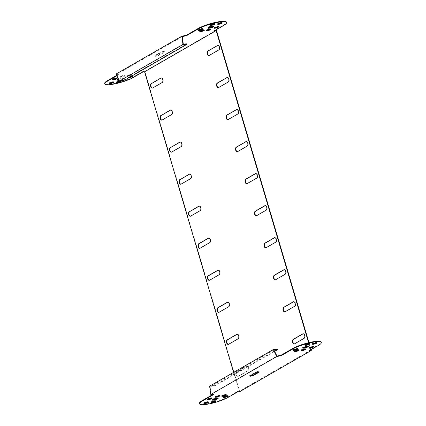 <?xml version="1.0" encoding="UTF-8"?>
<svg xmlns="http://www.w3.org/2000/svg" width="426" height="426" viewBox="0 0 426 426"><rect width="100%" height="100%" fill="white"/><g stroke="black" fill="none" stroke-linecap="round" stroke-linejoin="round"><path stroke-width="0.32" stroke-dasharray="2.13 1.6" d="M215.284 401.036A2.38 0.453 163.5 0 0 215.551 400.717A2.38 0.453 163.5 0 0 213.895 400.76A2.38 0.453 163.5 0 0 211.397 401.654A2.38 0.453 163.5 0 0 210.982 402.069A2.38 0.453 163.5 0 0 211.381 402.192M208.064 402.048A2.38 0.453 163.5 0 0 208.325 401.729A2.38 0.453 163.5 0 0 206.674 401.771A2.38 0.453 163.5 0 0 204.171 402.666A2.38 0.453 163.5 0 0 203.761 403.081A2.38 0.453 163.5 0 0 204.155 403.209M217.867 398.182A3.062 0.58 163.5 0 0 218.053 397.884A3.062 0.58 163.5 0 0 215.929 397.943A3.062 0.58 163.5 0 0 212.712 399.093A3.062 0.58 163.5 0 0 212.18 399.625A3.062 0.58 163.5 0 0 212.494 399.774M225.972 394.737A2.38 0.453 163.5 0 0 226.238 394.417A2.38 0.453 163.5 0 0 224.587 394.46A2.38 0.453 163.5 0 0 222.084 395.355A2.38 0.453 163.5 0 0 221.669 395.77A2.38 0.453 163.5 0 0 222.068 395.892M219.433 395.653A2.38 0.453 163.5 0 0 219.699 395.333A2.38 0.453 163.5 0 0 218.043 395.376A2.38 0.453 163.5 0 0 215.545 396.271A2.38 0.453 163.5 0 0 215.13 396.686A2.38 0.453 163.5 0 0 215.529 396.814M227.335 395.967A2.38 0.453 163.5 0 0 227.601 395.642A2.38 0.453 163.5 0 0 225.95 395.69A2.38 0.453 163.5 0 0 223.448 396.585A2.38 0.453 163.5 0 0 223.032 397A2.38 0.453 163.5 0 0 223.432 397.123M211.546 398.182A2.38 0.453 163.5 0 0 211.813 397.857A2.38 0.453 163.5 0 0 210.156 397.905A2.38 0.453 163.5 0 0 207.659 398.795A2.38 0.453 163.5 0 0 207.244 399.21A2.38 0.453 163.5 0 0 207.643 399.338M312.705 343.883A2.38 0.453 -16.5 0 1 312.311 343.761A2.38 0.453 -16.5 0 1 312.721 343.345A2.38 0.453 -16.5 0 1 315.224 342.451A2.38 0.453 -16.5 0 1 316.875 342.408A2.38 0.453 -16.5 0 1 316.614 342.728M305.485 344.895A2.38 0.453 -16.5 0 1 305.085 344.772A2.38 0.453 -16.5 0 1 305.501 344.357A2.38 0.453 -16.5 0 1 307.998 343.462A2.38 0.453 -16.5 0 1 309.654 343.42A2.38 0.453 -16.5 0 1 309.388 343.739M302.902 347.749A3.062 0.58 -16.5 0 1 302.582 347.6A3.062 0.58 -16.5 0 1 303.115 347.068A3.062 0.58 -16.5 0 1 306.331 345.923A3.062 0.58 -16.5 0 1 308.456 345.864A3.062 0.58 -16.5 0 1 308.27 346.162M301.336 350.278A2.38 0.453 -16.5 0 1 300.937 350.156A2.38 0.453 -16.5 0 1 301.352 349.741A2.38 0.453 -16.5 0 1 303.85 348.846A2.38 0.453 -16.5 0 1 305.506 348.798A2.38 0.453 -16.5 0 1 305.24 349.123M294.797 351.194A2.38 0.453 -16.5 0 1 294.398 351.072A2.38 0.453 -16.5 0 1 294.813 350.657A2.38 0.453 -16.5 0 1 297.311 349.762A2.38 0.453 -16.5 0 1 298.967 349.719A2.38 0.453 -16.5 0 1 298.701 350.039M309.223 347.754A2.38 0.453 -16.5 0 1 308.823 347.627A2.38 0.453 -16.5 0 1 309.239 347.217A2.38 0.453 -16.5 0 1 311.736 346.322A2.38 0.453 -16.5 0 1 313.392 346.274A2.38 0.453 -16.5 0 1 313.126 346.599M293.434 349.97A2.38 0.453 -16.5 0 1 293.035 349.842A2.38 0.453 -16.5 0 1 293.45 349.427A2.38 0.453 -16.5 0 1 295.948 348.532A2.38 0.453 -16.5 0 1 297.604 348.489A2.38 0.453 -16.5 0 1 297.337 348.809M116.612 82.261A2.38 0.453 -16.5 0 1 116.213 82.133A2.38 0.453 -16.5 0 1 116.628 81.717A2.38 0.453 -16.5 0 1 119.126 80.828A2.38 0.453 -16.5 0 1 120.782 80.78A2.38 0.453 -16.5 0 1 120.515 81.105M109.386 83.272A2.38 0.453 -16.5 0 1 108.992 83.145A2.38 0.453 -16.5 0 1 109.402 82.729A2.38 0.453 -16.5 0 1 111.905 81.84A2.38 0.453 -16.5 0 1 113.556 81.792A2.38 0.453 -16.5 0 1 113.295 82.117M118.87 80.232A3.062 0.58 163.5 0 0 122.885 78.932A3.062 0.58 163.5 0 0 123.418 78.4A3.062 0.58 163.5 0 0 121.57 78.4A3.062 0.58 163.5 0 0 118.465 79.406M117.73 79.838A3.062 0.58 -16.5 0 1 117.411 79.689A3.062 0.58 -16.5 0 1 117.943 79.156A3.062 0.58 -16.5 0 1 121.16 78.011A3.062 0.58 -16.5 0 1 123.284 77.953A3.062 0.58 -16.5 0 1 122.752 78.485A3.062 0.58 -16.5 0 1 118.657 79.795M131.187 75.343A2.38 0.453 163.5 0 0 131.602 74.928A2.38 0.453 163.5 0 0 129.951 74.976A2.38 0.453 163.5 0 0 127.449 75.871A2.38 0.453 163.5 0 0 127.033 76.281A2.38 0.453 163.5 0 0 128.689 76.238A2.38 0.453 163.5 0 0 131.187 75.343M127.315 75.418A2.38 0.453 -16.5 0 1 129.818 74.529A2.38 0.453 -16.5 0 1 131.469 74.481A2.38 0.453 -16.5 0 1 131.054 74.896A2.38 0.453 -16.5 0 1 128.556 75.785A2.38 0.453 -16.5 0 1 126.9 75.833A2.38 0.453 -16.5 0 1 127.315 75.418M124.648 76.259A2.38 0.453 163.5 0 0 125.063 75.844A2.38 0.453 163.5 0 0 123.407 75.892A2.38 0.453 163.5 0 0 120.909 76.786A2.38 0.453 163.5 0 0 120.494 77.202A2.38 0.453 163.5 0 0 122.15 77.154A2.38 0.453 163.5 0 0 124.648 76.259M120.776 76.334A2.38 0.453 -16.5 0 1 123.274 75.445A2.38 0.453 -16.5 0 1 124.93 75.397A2.38 0.453 -16.5 0 1 124.514 75.812A2.38 0.453 -16.5 0 1 122.017 76.707A2.38 0.453 -16.5 0 1 120.361 76.749A2.38 0.453 -16.5 0 1 120.776 76.334M131.682 76.126A2.38 0.453 163.5 0 0 128.812 77.095A2.38 0.453 163.5 0 0 128.396 77.511A2.38 0.453 163.5 0 0 129.078 77.628M130.297 76.925A2.38 0.453 -16.5 0 1 128.263 77.063A2.38 0.453 -16.5 0 1 128.679 76.648A2.38 0.453 -16.5 0 1 131.181 75.759A2.38 0.453 -16.5 0 1 132.832 75.711A2.38 0.453 -16.5 0 1 132.566 76.03M112.874 79.401A2.38 0.453 -16.5 0 1 112.475 79.273A2.38 0.453 -16.5 0 1 112.89 78.863A2.38 0.453 -16.5 0 1 115.387 77.969A2.38 0.453 -16.5 0 1 117.043 77.921A2.38 0.453 -16.5 0 1 116.777 78.246M221.845 22.791A2.38 0.453 163.5 0 0 222.106 22.471A2.38 0.453 163.5 0 0 220.455 22.519A2.38 0.453 163.5 0 0 217.952 23.409A2.38 0.453 163.5 0 0 217.542 23.824A2.38 0.453 163.5 0 0 217.936 23.952M214.619 23.808A2.38 0.453 163.5 0 0 214.885 23.483A2.38 0.453 163.5 0 0 213.229 23.531A2.38 0.453 163.5 0 0 210.732 24.42A2.38 0.453 163.5 0 0 210.316 24.836A2.38 0.453 163.5 0 0 210.716 24.964M213.506 26.226A3.062 0.58 163.5 0 0 213.687 25.927A3.062 0.58 163.5 0 0 211.562 25.986A3.062 0.58 163.5 0 0 208.346 27.136A3.062 0.58 163.5 0 0 207.813 27.669A3.062 0.58 163.5 0 0 208.133 27.818M210.471 29.186A2.38 0.453 163.5 0 0 210.737 28.867A2.38 0.453 163.5 0 0 209.081 28.915A2.38 0.453 163.5 0 0 206.583 29.804A2.38 0.453 163.5 0 0 206.168 30.219A2.38 0.453 163.5 0 0 206.567 30.347M203.932 30.108A2.38 0.453 163.5 0 0 204.198 29.783A2.38 0.453 163.5 0 0 202.542 29.831A2.38 0.453 163.5 0 0 200.044 30.72A2.38 0.453 163.5 0 0 199.629 31.135A2.38 0.453 163.5 0 0 200.028 31.263M218.357 26.662A2.38 0.453 163.5 0 0 218.623 26.343A2.38 0.453 163.5 0 0 216.967 26.385A2.38 0.453 163.5 0 0 214.47 27.28A2.38 0.453 163.5 0 0 214.054 27.695A2.38 0.453 163.5 0 0 214.454 27.818M202.568 28.877A2.38 0.453 163.5 0 0 202.835 28.553A2.38 0.453 163.5 0 0 201.178 28.601A2.38 0.453 163.5 0 0 198.681 29.49A2.38 0.453 163.5 0 0 198.266 29.905A2.38 0.453 163.5 0 0 198.665 30.033M199.97 248.241A2.38 1.454 -98 0 0 200.161 248.236A2.38 1.454 -98 0 0 200.492 248.118L209.911 242.703A2.38 1.454 -98 0 0 210.636 239.976A2.38 1.454 -98 0 0 208.916 238.102A2.38 1.454 -98 0 0 208.735 238.145M189.751 174.069A2.38 1.454 82 0 1 189.937 174.021A2.38 1.454 82 0 1 191.657 175.901A2.38 1.454 82 0 1 190.933 178.627L181.513 184.043A2.38 1.454 82 0 1 181.178 184.16A2.38 1.454 82 0 1 180.991 184.165M180.262 142.034A2.38 1.454 82 0 1 180.448 141.986A2.38 1.454 82 0 1 182.163 143.86A2.38 1.454 82 0 1 181.439 146.587L172.024 152.007A2.38 1.454 82 0 1 171.689 152.125A2.38 1.454 82 0 1 171.502 152.13M170.773 109.993A2.38 1.454 82 0 1 170.954 109.945A2.38 1.454 82 0 1 172.674 111.82A2.38 1.454 82 0 1 171.95 114.546L162.535 119.967A2.38 1.454 82 0 1 162.2 120.084A2.38 1.454 82 0 1 162.008 120.089M161.284 77.953A2.38 1.454 82 0 1 161.465 77.91A2.38 1.454 82 0 1 163.185 79.784A2.38 1.454 82 0 1 162.46 82.511L153.046 87.932A2.38 1.454 82 0 1 152.71 88.044A2.38 1.454 82 0 1 152.519 88.054M199.24 206.109A2.38 1.454 82 0 1 199.427 206.062A2.38 1.454 82 0 1 201.147 207.936A2.38 1.454 82 0 1 200.422 210.662L191.002 216.083A2.38 1.454 82 0 1 190.672 216.2A2.38 1.454 82 0 1 190.481 216.206M237.49 151.651A2.38 1.454 -98 0 0 237.681 151.645A2.38 1.454 -98 0 0 238.017 151.528L247.431 146.113A2.38 1.454 -98 0 0 248.156 143.386A2.38 1.454 -98 0 0 246.436 141.507A2.38 1.454 -98 0 0 246.255 141.554M228.001 119.615A2.38 1.454 -98 0 0 228.192 119.61A2.38 1.454 -98 0 0 228.528 119.493L237.942 114.072A2.38 1.454 -98 0 0 238.666 111.346A2.38 1.454 -98 0 0 236.947 109.471A2.38 1.454 -98 0 0 236.765 109.519M218.511 87.575A2.38 1.454 -98 0 0 218.703 87.57A2.38 1.454 -98 0 0 219.033 87.452L228.453 82.032A2.38 1.454 -98 0 0 229.177 79.305A2.38 1.454 -98 0 0 227.457 77.431A2.38 1.454 -98 0 0 227.271 77.479M209.022 55.54A2.38 1.454 -98 0 0 209.209 55.529A2.38 1.454 -98 0 0 209.544 55.417L218.964 49.996A2.38 1.454 -98 0 0 219.688 47.27A2.38 1.454 -98 0 0 217.968 45.396A2.38 1.454 -98 0 0 217.782 45.438M303.195 333.787A2.38 1.454 82 0 1 303.381 333.739A2.38 1.454 82 0 1 305.096 335.613A2.38 1.454 82 0 1 304.372 338.34L294.957 343.761A2.38 1.454 82 0 1 294.622 343.878A2.38 1.454 82 0 1 294.435 343.883M293.706 301.746A2.38 1.454 82 0 1 293.887 301.699A2.38 1.454 82 0 1 295.607 303.578A2.38 1.454 82 0 1 294.883 306.299L285.468 311.72A2.38 1.454 82 0 1 285.132 311.837A2.38 1.454 82 0 1 284.941 311.843M284.217 269.706A2.38 1.454 82 0 1 284.398 269.663A2.38 1.454 82 0 1 286.118 271.538A2.38 1.454 82 0 1 285.393 274.264L275.979 279.685A2.38 1.454 82 0 1 275.643 279.797A2.38 1.454 82 0 1 275.452 279.807M311.033 349.661L310.421 347.595M310.314 347.238L309.297 343.798M309.281 343.739L308.946 342.616M142.715 72.053L142.582 71.605L144.808 71.291L239.71 391.675M144.808 71.291L216.376 30.108M265.233 205.63A2.38 1.454 82 0 1 265.419 205.588A2.38 1.454 82 0 1 267.139 207.462A2.38 1.454 82 0 1 266.415 210.188L256.995 215.604A2.38 1.454 82 0 1 256.66 215.721A2.38 1.454 82 0 1 256.473 215.726M274.722 237.671A2.38 1.454 82 0 1 274.908 237.623A2.38 1.454 82 0 1 276.628 239.497A2.38 1.454 82 0 1 275.904 242.224L266.484 247.644A2.38 1.454 82 0 1 266.154 247.762A2.38 1.454 82 0 1 265.962 247.767M246.984 183.691A2.38 1.454 -98 0 0 247.171 183.686A2.38 1.454 -98 0 0 247.506 183.569L256.921 178.148A2.38 1.454 -98 0 0 257.645 175.421A2.38 1.454 -98 0 0 255.93 173.547A2.38 1.454 -98 0 0 255.744 173.595M246.542 366.371L237.128 371.786A2.38 1.454 -98 0 0 236.403 374.513A2.38 1.454 -98 0 0 238.123 376.392A2.38 1.454 -98 0 0 238.453 376.275L247.873 370.854A2.38 1.454 -98 0 0 248.598 368.128A2.38 1.454 -98 0 0 246.878 366.253A2.38 1.454 -98 0 0 246.542 366.371L246.169 366.424A2.38 1.454 82 0 1 246.505 366.307A2.38 1.454 82 0 1 248.22 368.181A2.38 1.454 82 0 1 247.495 370.908L238.081 376.328A2.38 1.454 82 0 1 237.745 376.44A2.38 1.454 82 0 1 236.025 374.566A2.38 1.454 82 0 1 236.755 371.839L246.169 366.424M228.442 344.357A2.38 1.454 -98 0 0 228.629 344.352A2.38 1.454 -98 0 0 228.964 344.235L238.379 338.819A2.38 1.454 -98 0 0 239.108 336.093A2.38 1.454 -98 0 0 237.388 334.213A2.38 1.454 -98 0 0 237.202 334.261M218.953 312.322A2.38 1.454 -98 0 0 219.14 312.311A2.38 1.454 -98 0 0 219.475 312.199L228.89 306.779A2.38 1.454 -98 0 0 229.614 304.052A2.38 1.454 -98 0 0 227.894 302.178A2.38 1.454 -98 0 0 227.713 302.22M209.459 280.281A2.38 1.454 -98 0 0 209.651 280.276A2.38 1.454 -98 0 0 209.986 280.159L219.401 274.738A2.38 1.454 -98 0 0 220.125 272.012A2.38 1.454 -98 0 0 218.405 270.137A2.38 1.454 -98 0 0 218.224 270.185M310.772 350.097L239.204 391.281L233.602 372.377M308.584 342.706L308.898 343.771M308.962 343.979L309.968 347.376M310.053 347.669L310.703 349.852M155.437 55.758A2.38 0.453 163.5 0 0 155.021 56.173A2.38 0.453 163.5 0 0 156.677 56.126A2.38 0.453 163.5 0 0 159.175 55.236L164.074 52.419A2.38 0.453 163.5 0 0 164.484 52.004A2.38 0.453 163.5 0 0 162.833 52.047A2.38 0.453 163.5 0 0 160.33 52.941L155.437 55.758L155.304 55.311A2.38 0.453 163.5 0 0 154.888 55.726A2.38 0.453 163.5 0 0 156.544 55.678A2.38 0.453 163.5 0 0 159.042 54.784L163.941 51.967A2.38 0.453 163.5 0 0 164.351 51.551A2.38 0.453 163.5 0 0 162.7 51.599A2.38 0.453 163.5 0 0 160.197 52.494L155.304 55.311M116.697 75.865L118.306 74.939A2.21 0.421 163.5 0 0 118.689 74.555A2.21 0.421 163.5 0 0 118.204 74.438L116.415 74.507L182.333 36.577M116.846 74.491L116.713 74.044L118.071 73.991A2.21 0.421 -16.5 0 1 118.556 74.108A2.21 0.421 -16.5 0 1 118.172 74.491L116.495 75.455M215.359 30.251L214.15 30.422L223.57 25.001A16.332 3.088 163.5 0 0 226.414 22.157M214.15 30.422L214.283 30.869M142.582 71.605L133.168 77.026A16.332 3.088 -16.5 0 1 116.026 83.145A16.332 3.088 -16.5 0 1 104.684 83.459M116.713 74.044L115.909 74.113M199.453 403.395A16.332 3.088 163.5 0 0 210.795 403.076A16.332 3.088 163.5 0 0 227.937 396.957L237.351 391.542L239.204 391.281M250.057 375.785A2.38 0.453 -16.5 0 1 249.657 375.657A2.38 0.453 -16.5 0 1 250.073 375.242L254.966 372.425A2.38 0.453 -16.5 0 1 257.469 371.536A2.38 0.453 -16.5 0 1 259.12 371.488A2.38 0.453 -16.5 0 1 258.854 371.813M237.484 391.989L237.351 391.542M309.052 350.8L308.919 350.353L318.339 344.938A16.332 3.088 -16.5 0 0 321.183 342.094M213.032 394.375A2.21 0.421 163.5 0 0 213.325 394.039A2.21 0.421 163.5 0 0 212.84 393.928L211.482 393.975L211.615 394.428M211.482 393.975L276.969 356.061M310.128 350.188L308.919 350.353M116.335 75.141L116.708 75.088L116.415 74.507M124.909 80.024L124.775 79.577L186.865 43.846M124.775 79.577L120.137 80.546L120.27 80.999M120.137 80.546L183.271 43.984M118.838 80.152L119.211 80.099L119.504 80.684M116.708 75.088L119.211 80.099M210.593 393.347L210.966 393.294L211.051 393.991M277.342 349.299L215.252 385.029L215.386 385.482L274.632 351.386M215.252 385.029L209.608 386.19M210.62 386.004L210.753 386.451L215.386 385.482M273.881 349.89L210.753 386.451M210.966 393.294L210.114 386.584M210.204 387.282L209.826 387.335M294.957 343.761L294.584 343.814M304.372 338.34L303.999 338.393M285.468 311.72L285.095 311.773M294.883 306.299L294.51 306.353M275.979 279.685L275.601 279.733M285.393 274.264L285.021 274.317M266.415 210.188L266.037 210.242M256.995 215.604L256.622 215.657M275.904 242.224L275.531 242.277M266.484 247.644L266.112 247.698M256.921 178.148L256.548 178.201M247.506 183.569L247.133 183.622M218.964 49.996L218.586 50.05M209.544 55.417L209.171 55.465M228.453 82.032L228.08 82.085M219.033 87.452L218.66 87.506M237.942 114.072L237.57 114.125M228.528 119.493L228.15 119.546M247.431 146.113L247.059 146.161M238.017 151.528L237.644 151.581M191.002 216.083L190.63 216.136M200.422 210.662L200.05 210.716M153.046 87.932L152.668 87.98M162.46 82.511L162.088 82.564M162.535 119.967L162.157 120.02M171.95 114.546L171.577 114.599M172.024 152.007L171.651 152.061M181.439 146.587L181.066 146.64M181.513 184.043L181.141 184.096M190.933 178.627L190.555 178.675M200.492 248.118L200.119 248.172M209.911 242.703L209.539 242.756M238.453 376.275L238.081 376.328M237.128 371.786L236.755 371.839M247.873 370.854L247.495 370.908M228.964 344.235L228.592 344.288M238.379 338.819L238.006 338.867M219.475 312.199L219.102 312.247M228.89 306.779L228.517 306.832M209.986 280.159L209.608 280.212M219.401 274.738L219.028 274.791M159.175 55.236L159.042 54.784M164.074 52.419L163.941 51.967M160.33 52.941L160.197 52.494M118.071 73.991L118.204 74.438M118.172 74.491L118.306 74.939M223.57 25.001L223.703 25.448M133.168 77.026L133.301 77.473M250.073 375.242L250.206 375.695M254.966 372.425L255.099 372.878M228.07 397.405L227.937 396.957M318.472 345.385L318.339 344.938M212.968 394.375L212.84 393.928M215.684 401.164L215.551 400.717M208.458 402.176L208.325 401.729M218.187 398.331L218.053 397.884M226.371 394.865L226.238 394.417M219.832 395.781L219.699 395.333M227.734 396.095L227.601 395.642M211.946 398.305L211.813 397.857M317.008 342.855L316.875 342.408M309.787 343.867L309.654 343.42M308.589 346.311L308.456 345.864M305.639 349.251L305.506 348.798M299.1 350.167L298.967 349.719M313.525 346.727L313.392 346.274M297.737 348.937L297.604 348.489M120.782 80.78L120.915 81.228M113.556 81.792L113.689 82.239M123.284 77.953L123.418 78.4M131.469 74.481L131.602 74.928M124.93 75.397L125.063 75.844M132.832 75.711L132.965 76.158M117.043 77.921L117.177 78.373M222.106 22.471L222.239 22.919M214.885 23.483L215.018 23.931M213.687 25.927L213.82 26.375M210.737 28.867L210.87 29.314M204.198 29.783L204.331 30.23M218.623 26.343L218.756 26.79M202.835 28.553L202.968 29M294.622 343.878L294.249 343.926M303.381 333.739L303.003 333.792M285.132 311.837L284.76 311.891M293.887 301.699L293.514 301.752M275.643 279.797L275.271 279.85M284.398 269.663L284.025 269.717M265.419 205.588L265.047 205.636M256.66 215.721L256.287 215.774M274.908 237.623L274.536 237.676M266.154 247.762L265.776 247.815M255.93 173.547L255.552 173.6M247.171 183.686L246.798 183.739M217.968 45.396L217.595 45.449M209.209 55.529L208.836 55.582M227.457 77.431L227.085 77.484M218.703 87.57L218.325 87.623M236.947 109.471L236.574 109.525M228.192 119.61L227.819 119.658M246.436 141.507L246.063 141.56M237.681 151.645L237.309 151.699M190.672 216.2L190.294 216.254M199.427 206.062L199.054 206.115M152.71 88.044L152.338 88.097M161.465 77.91L161.092 77.963M162.2 120.084L161.827 120.137M170.954 109.945L170.581 109.999M171.689 152.125L171.316 152.173M180.448 141.986L180.07 142.039M181.178 184.16L180.805 184.213M189.937 174.021L189.559 174.074M200.161 248.236L199.789 248.289M208.916 238.102L208.543 238.15M238.123 376.392L237.745 376.44M246.878 366.253L246.505 366.307M228.629 344.352L228.256 344.405M237.388 334.213L237.01 334.266M219.14 312.311L218.767 312.365M227.894 302.178L227.521 302.231M209.651 280.276L209.278 280.329M218.405 270.137L218.032 270.19M155.021 56.173L154.888 55.726M164.484 52.004L164.351 51.551M118.556 74.108L118.689 74.555M198.266 29.905L198.399 30.358M214.054 27.695L214.187 28.143M199.629 31.135L199.762 31.583M206.168 30.219L206.301 30.667M207.813 27.669L207.947 28.116M210.316 24.836L210.449 25.283M217.542 23.824L217.675 24.271M112.475 79.273L112.608 79.726M128.263 77.063L128.396 77.511M120.361 76.749L120.494 77.202M126.9 75.833L127.033 76.281M117.411 79.689L117.544 80.136M108.992 83.145L109.125 83.592M116.213 82.133L116.346 82.58M249.657 375.657L249.79 376.11M259.12 371.488L259.253 371.935M213.458 394.492L213.325 394.039M293.168 350.289L293.035 349.842M308.957 348.079L308.823 347.627M294.531 351.519L294.398 351.072M301.07 350.603L300.937 350.156M302.716 348.047L302.582 347.6M305.218 345.22L305.085 344.772M312.444 344.208L312.311 343.761M207.377 399.657L207.244 399.21M223.165 397.447L223.032 397M215.263 397.133L215.13 396.686M221.802 396.217L221.669 395.77M212.313 400.073L212.18 399.625M203.894 403.528L203.761 403.081M211.115 402.517L210.982 402.069"/><path stroke-width="0.64" d="M211.381 402.192A2.38 0.453 163.5 0 0 215.135 401.132A2.38 0.453 163.5 0 0 215.284 401.036M211.53 402.101A2.38 0.453 -16.5 0 1 214.028 401.212A2.38 0.453 -16.5 0 1 215.684 401.164A2.38 0.453 -16.5 0 1 215.268 401.58A2.38 0.453 -16.5 0 1 212.771 402.469A2.38 0.453 -16.5 0 1 211.115 402.517A2.38 0.453 -16.5 0 1 211.53 402.101M204.155 403.209A2.38 0.453 163.5 0 0 207.915 402.144A2.38 0.453 163.5 0 0 208.064 402.048M204.304 403.113A2.38 0.453 -16.5 0 1 206.807 402.224A2.38 0.453 -16.5 0 1 208.458 402.176A2.38 0.453 -16.5 0 1 208.048 402.591A2.38 0.453 -16.5 0 1 205.545 403.481A2.38 0.453 -16.5 0 1 203.894 403.528A2.38 0.453 -16.5 0 1 204.304 403.113M212.494 399.774A3.062 0.58 163.5 0 0 217.521 398.416A3.062 0.58 163.5 0 0 217.867 398.182M212.846 399.54A3.062 0.58 -16.5 0 1 216.062 398.395A3.062 0.58 -16.5 0 1 218.187 398.331A3.062 0.58 -16.5 0 1 217.654 398.864A3.062 0.58 -16.5 0 1 214.438 400.014A3.062 0.58 -16.5 0 1 212.313 400.073A3.062 0.58 -16.5 0 1 212.846 399.54M222.068 395.892A2.38 0.453 163.5 0 0 225.823 394.833A2.38 0.453 163.5 0 0 225.972 394.737M222.218 395.802A2.38 0.453 -16.5 0 1 224.72 394.913A2.38 0.453 -16.5 0 1 226.371 394.865A2.38 0.453 -16.5 0 1 225.956 395.28A2.38 0.453 -16.5 0 1 223.458 396.169A2.38 0.453 -16.5 0 1 221.802 396.217A2.38 0.453 -16.5 0 1 222.218 395.802M215.529 396.814A2.38 0.453 163.5 0 0 219.284 395.749A2.38 0.453 163.5 0 0 219.433 395.653M215.678 396.718A2.38 0.453 -16.5 0 1 218.176 395.829A2.38 0.453 -16.5 0 1 219.832 395.781A2.38 0.453 -16.5 0 1 219.417 396.196A2.38 0.453 -16.5 0 1 216.919 397.085A2.38 0.453 -16.5 0 1 215.263 397.133A2.38 0.453 -16.5 0 1 215.678 396.718M223.432 397.123A2.38 0.453 163.5 0 0 227.186 396.058A2.38 0.453 163.5 0 0 227.335 395.967M223.581 397.032A2.38 0.453 -16.5 0 1 226.084 396.137A2.38 0.453 -16.5 0 1 227.734 396.095A2.38 0.453 -16.5 0 1 227.319 396.51A2.38 0.453 -16.5 0 1 224.821 397.399A2.38 0.453 -16.5 0 1 223.165 397.447A2.38 0.453 -16.5 0 1 223.581 397.032M207.643 399.338A2.38 0.453 163.5 0 0 211.397 398.273A2.38 0.453 163.5 0 0 211.546 398.182M207.792 399.242A2.38 0.453 -16.5 0 1 210.29 398.353A2.38 0.453 -16.5 0 1 211.946 398.305A2.38 0.453 -16.5 0 1 211.53 398.72A2.38 0.453 -16.5 0 1 209.033 399.615A2.38 0.453 -16.5 0 1 207.377 399.657A2.38 0.453 -16.5 0 1 207.792 399.242M316.614 342.728A2.38 0.453 -16.5 0 1 316.465 342.818A2.38 0.453 -16.5 0 1 312.705 343.883M316.598 343.271A2.38 0.453 163.5 0 0 317.008 342.855A2.38 0.453 163.5 0 0 315.357 342.898A2.38 0.453 163.5 0 0 312.854 343.793A2.38 0.453 163.5 0 0 312.444 344.208A2.38 0.453 163.5 0 0 314.095 344.16A2.38 0.453 163.5 0 0 316.598 343.271M309.388 343.739A2.38 0.453 -16.5 0 1 309.239 343.83A2.38 0.453 -16.5 0 1 305.485 344.895M309.372 344.283A2.38 0.453 163.5 0 0 309.787 343.867A2.38 0.453 163.5 0 0 308.131 343.91A2.38 0.453 163.5 0 0 305.634 344.804A2.38 0.453 163.5 0 0 305.218 345.22A2.38 0.453 163.5 0 0 306.874 345.172A2.38 0.453 163.5 0 0 309.372 344.283M308.27 346.162A3.062 0.58 -16.5 0 1 307.923 346.397A3.062 0.58 -16.5 0 1 302.902 347.749M308.057 346.844A3.062 0.58 163.5 0 0 308.589 346.311A3.062 0.58 163.5 0 0 306.464 346.37A3.062 0.58 163.5 0 0 303.248 347.515A3.062 0.58 163.5 0 0 302.716 348.047A3.062 0.58 163.5 0 0 304.84 347.989A3.062 0.58 163.5 0 0 308.057 346.844M305.24 349.123A2.38 0.453 -16.5 0 1 305.091 349.213A2.38 0.453 -16.5 0 1 301.336 350.278M305.224 349.666A2.38 0.453 163.5 0 0 305.639 349.251A2.38 0.453 163.5 0 0 303.983 349.293A2.38 0.453 163.5 0 0 301.486 350.188A2.38 0.453 163.5 0 0 301.07 350.603A2.38 0.453 163.5 0 0 302.726 350.555A2.38 0.453 163.5 0 0 305.224 349.666M298.701 350.039A2.38 0.453 -16.5 0 1 298.551 350.129A2.38 0.453 -16.5 0 1 294.797 351.194M298.685 350.582A2.38 0.453 163.5 0 0 299.1 350.167A2.38 0.453 163.5 0 0 297.444 350.215A2.38 0.453 163.5 0 0 294.946 351.104A2.38 0.453 163.5 0 0 294.531 351.519A2.38 0.453 163.5 0 0 296.182 351.471A2.38 0.453 163.5 0 0 298.685 350.582M313.126 346.599A2.38 0.453 -16.5 0 1 312.977 346.689A2.38 0.453 -16.5 0 1 309.223 347.754M313.11 347.137A2.38 0.453 163.5 0 0 313.525 346.727A2.38 0.453 163.5 0 0 311.869 346.769A2.38 0.453 163.5 0 0 309.372 347.664A2.38 0.453 163.5 0 0 308.957 348.079A2.38 0.453 163.5 0 0 310.613 348.031A2.38 0.453 163.5 0 0 313.11 347.137M297.337 348.809A2.38 0.453 -16.5 0 1 297.188 348.905A2.38 0.453 -16.5 0 1 293.434 349.97M297.321 349.352A2.38 0.453 163.5 0 0 297.737 348.937A2.38 0.453 163.5 0 0 296.081 348.985A2.38 0.453 163.5 0 0 293.583 349.874A2.38 0.453 163.5 0 0 293.168 350.289A2.38 0.453 163.5 0 0 294.819 350.241A2.38 0.453 163.5 0 0 297.321 349.352M120.499 81.643A2.38 0.453 163.5 0 0 120.915 81.228A2.38 0.453 163.5 0 0 119.259 81.275A2.38 0.453 163.5 0 0 116.761 82.17A2.38 0.453 163.5 0 0 116.346 82.58A2.38 0.453 163.5 0 0 118.002 82.537A2.38 0.453 163.5 0 0 120.499 81.643M120.515 81.105A2.38 0.453 -16.5 0 1 120.366 81.196A2.38 0.453 -16.5 0 1 116.612 82.261M113.279 82.655A2.38 0.453 163.5 0 0 113.689 82.239A2.38 0.453 163.5 0 0 112.038 82.287A2.38 0.453 163.5 0 0 109.535 83.182A2.38 0.453 163.5 0 0 109.125 83.592A2.38 0.453 163.5 0 0 110.776 83.549A2.38 0.453 163.5 0 0 113.279 82.655M113.295 82.117A2.38 0.453 -16.5 0 1 113.146 82.207A2.38 0.453 -16.5 0 1 109.386 83.272M118.465 79.406A3.062 0.58 163.5 0 0 118.077 79.603A3.062 0.58 163.5 0 0 117.544 80.136A3.062 0.58 163.5 0 0 118.87 80.232M129.078 77.628A2.38 0.453 163.5 0 0 132.55 76.573A2.38 0.453 163.5 0 0 132.965 76.158A2.38 0.453 163.5 0 0 131.682 76.126M132.566 76.03A2.38 0.453 -16.5 0 1 132.417 76.126A2.38 0.453 -16.5 0 1 130.297 76.925M116.761 78.783A2.38 0.453 163.5 0 0 117.177 78.373A2.38 0.453 163.5 0 0 115.521 78.416A2.38 0.453 163.5 0 0 113.023 79.311A2.38 0.453 163.5 0 0 112.608 79.726A2.38 0.453 163.5 0 0 114.264 79.678A2.38 0.453 163.5 0 0 116.761 78.783M116.777 78.246A2.38 0.453 -16.5 0 1 116.628 78.336A2.38 0.453 -16.5 0 1 112.874 79.401M218.085 23.856A2.38 0.453 -16.5 0 1 220.588 22.967A2.38 0.453 -16.5 0 1 222.239 22.919A2.38 0.453 -16.5 0 1 221.829 23.334A2.38 0.453 -16.5 0 1 219.326 24.229A2.38 0.453 -16.5 0 1 217.675 24.271A2.38 0.453 -16.5 0 1 218.085 23.856M217.936 23.952A2.38 0.453 163.5 0 0 221.696 22.887A2.38 0.453 163.5 0 0 221.845 22.791M210.865 24.868A2.38 0.453 -16.5 0 1 213.362 23.978A2.38 0.453 -16.5 0 1 215.018 23.931A2.38 0.453 -16.5 0 1 214.603 24.346A2.38 0.453 -16.5 0 1 212.105 25.24A2.38 0.453 -16.5 0 1 210.449 25.283A2.38 0.453 -16.5 0 1 210.865 24.868M210.716 24.964A2.38 0.453 163.5 0 0 214.47 23.899A2.38 0.453 163.5 0 0 214.619 23.808M208.479 27.583A3.062 0.58 -16.5 0 1 211.695 26.433A3.062 0.58 -16.5 0 1 213.82 26.375A3.062 0.58 -16.5 0 1 213.288 26.907A3.062 0.58 -16.5 0 1 210.071 28.057A3.062 0.58 -16.5 0 1 207.947 28.116A3.062 0.58 -16.5 0 1 208.479 27.583M208.133 27.818A3.062 0.58 163.5 0 0 213.154 26.46A3.062 0.58 163.5 0 0 213.506 26.226M206.716 30.251A2.38 0.453 -16.5 0 1 209.214 29.362A2.38 0.453 -16.5 0 1 210.87 29.314A2.38 0.453 -16.5 0 1 210.455 29.729A2.38 0.453 -16.5 0 1 207.957 30.624A2.38 0.453 -16.5 0 1 206.301 30.667A2.38 0.453 -16.5 0 1 206.716 30.251M206.567 30.347A2.38 0.453 163.5 0 0 210.322 29.282A2.38 0.453 163.5 0 0 210.471 29.186M200.177 31.167A2.38 0.453 -16.5 0 1 202.675 30.278A2.38 0.453 -16.5 0 1 204.331 30.23A2.38 0.453 -16.5 0 1 203.916 30.645A2.38 0.453 -16.5 0 1 201.413 31.54A2.38 0.453 -16.5 0 1 199.762 31.583A2.38 0.453 -16.5 0 1 200.177 31.167M200.028 31.263A2.38 0.453 163.5 0 0 203.782 30.198A2.38 0.453 163.5 0 0 203.932 30.108M214.603 27.727A2.38 0.453 -16.5 0 1 217.1 26.838A2.38 0.453 -16.5 0 1 218.756 26.79A2.38 0.453 -16.5 0 1 218.341 27.205A2.38 0.453 -16.5 0 1 215.844 28.095A2.38 0.453 -16.5 0 1 214.187 28.143A2.38 0.453 -16.5 0 1 214.603 27.727M214.454 27.818A2.38 0.453 163.5 0 0 218.208 26.758A2.38 0.453 163.5 0 0 218.357 26.662M198.814 29.942A2.38 0.453 -16.5 0 1 201.312 29.048A2.38 0.453 -16.5 0 1 202.968 29A2.38 0.453 -16.5 0 1 202.552 29.415A2.38 0.453 -16.5 0 1 200.05 30.31A2.38 0.453 -16.5 0 1 198.399 30.358A2.38 0.453 -16.5 0 1 198.814 29.942M198.665 30.033A2.38 0.453 163.5 0 0 202.419 28.968A2.38 0.453 163.5 0 0 202.568 28.877M208.735 238.145A2.38 1.454 -98 0 0 208.58 238.214L199.166 243.635A2.38 1.454 -98 0 0 198.41 246.212A2.38 1.454 -98 0 0 199.97 248.241M180.991 184.165A2.38 1.454 82 0 1 179.431 182.131A2.38 1.454 82 0 1 180.187 179.559L189.602 174.138A2.38 1.454 82 0 1 189.751 174.069M171.502 152.13A2.38 1.454 82 0 1 169.942 150.096A2.38 1.454 82 0 1 170.693 147.518L180.113 142.103A2.38 1.454 82 0 1 180.262 142.034M162.008 120.089A2.38 1.454 82 0 1 160.453 118.055A2.38 1.454 82 0 1 161.204 115.483L170.624 110.062A2.38 1.454 82 0 1 170.773 109.993M152.519 88.054A2.38 1.454 82 0 1 150.958 86.02A2.38 1.454 82 0 1 151.715 83.443L161.129 78.027A2.38 1.454 82 0 1 161.284 77.953M190.481 216.206A2.38 1.454 82 0 1 188.92 214.171A2.38 1.454 82 0 1 189.676 211.6L199.091 206.179A2.38 1.454 82 0 1 199.24 206.109M246.255 141.554A2.38 1.454 -98 0 0 246.106 141.624L236.686 147.045A2.38 1.454 -98 0 0 235.935 149.617A2.38 1.454 -98 0 0 237.49 151.651M236.765 109.519A2.38 1.454 -98 0 0 236.611 109.588L227.196 115.004A2.38 1.454 -98 0 0 226.44 117.581A2.38 1.454 -98 0 0 228.001 119.615M227.271 77.479A2.38 1.454 -98 0 0 227.122 77.548L217.707 82.969A2.38 1.454 -98 0 0 216.951 85.541A2.38 1.454 -98 0 0 218.511 87.575M217.782 45.438A2.38 1.454 -98 0 0 217.633 45.513L208.218 50.928A2.38 1.454 -98 0 0 207.462 53.506A2.38 1.454 -98 0 0 209.022 55.54M294.435 343.883A2.38 1.454 82 0 1 292.875 341.849A2.38 1.454 82 0 1 293.626 339.272L303.046 333.856A2.38 1.454 82 0 1 303.195 333.787M284.941 311.843A2.38 1.454 82 0 1 283.386 309.808A2.38 1.454 82 0 1 284.137 307.237L293.557 301.816A2.38 1.454 82 0 1 293.706 301.746M275.452 279.807A2.38 1.454 82 0 1 273.891 277.773A2.38 1.454 82 0 1 274.648 275.196L284.062 269.78A2.38 1.454 82 0 1 284.217 269.706M311.278 350.492L309.052 350.8L318.472 345.385A16.332 3.088 163.5 0 0 321.316 342.541A16.332 3.088 163.5 0 0 309.974 342.855A16.332 3.088 163.5 0 0 292.832 348.974L292.699 348.527L282.06 354.65A2.21 0.421 -16.5 0 1 279.589 355.513L277.603 355.928L277.736 356.376L276.73 356.562L210.811 394.492L212.968 394.375A2.21 0.421 -16.5 0 1 213.458 394.492A2.21 0.421 -16.5 0 1 213.075 394.875L202.43 400.999A16.332 3.088 -16.5 0 0 199.586 403.843A16.332 3.088 -16.5 0 0 210.929 403.523A16.332 3.088 -16.5 0 0 228.07 397.405L237.484 391.989L239.71 391.675L311.278 350.492L311.033 349.661M310.421 347.595L310.314 347.238M308.946 342.616L216.568 30.747L216.376 30.108L215.359 30.251M256.473 215.726A2.38 1.454 82 0 1 254.913 213.698A2.38 1.454 82 0 1 255.669 211.12L265.084 205.699A2.38 1.454 82 0 1 265.233 205.63M265.962 247.767A2.38 1.454 82 0 1 264.402 245.733A2.38 1.454 82 0 1 265.158 243.161L274.573 237.74A2.38 1.454 82 0 1 274.722 237.671M255.744 173.595A2.38 1.454 -98 0 0 255.595 173.664L246.175 179.085A2.38 1.454 -98 0 0 245.424 181.657A2.38 1.454 -98 0 0 246.984 183.691M237.202 334.261A2.38 1.454 -98 0 0 237.053 334.33L227.638 339.751A2.38 1.454 -98 0 0 226.882 342.323A2.38 1.454 -98 0 0 228.442 344.357M227.713 302.22A2.38 1.454 -98 0 0 227.564 302.295L218.144 307.71A2.38 1.454 -98 0 0 217.393 310.288A2.38 1.454 -98 0 0 218.953 312.322M218.224 270.185A2.38 1.454 -98 0 0 218.075 270.254L208.655 275.675A2.38 1.454 -98 0 0 207.904 278.247A2.38 1.454 -98 0 0 209.459 280.281M209.608 280.212A2.38 1.454 82 0 1 209.278 280.329A2.38 1.454 82 0 1 207.558 278.455A2.38 1.454 82 0 1 208.282 275.728L217.697 270.308A2.38 1.454 82 0 1 218.032 270.19A2.38 1.454 82 0 1 219.752 272.065A2.38 1.454 82 0 1 219.028 274.791L209.608 280.212M219.102 312.247A2.38 1.454 82 0 1 218.767 312.365A2.38 1.454 82 0 1 217.047 310.49A2.38 1.454 82 0 1 217.771 307.764L227.191 302.343A2.38 1.454 82 0 1 227.521 302.231A2.38 1.454 82 0 1 229.241 304.105A2.38 1.454 82 0 1 228.517 306.832L219.102 312.247M228.592 344.288A2.38 1.454 82 0 1 228.256 344.405A2.38 1.454 82 0 1 226.536 342.531A2.38 1.454 82 0 1 227.26 339.804L236.68 334.383A2.38 1.454 82 0 1 237.01 334.266A2.38 1.454 82 0 1 238.73 336.141A2.38 1.454 82 0 1 238.006 338.867L228.592 344.288M179.809 179.612A2.38 1.454 -98 0 0 179.085 182.339A2.38 1.454 -98 0 0 180.805 184.213A2.38 1.454 -98 0 0 181.141 184.096L190.555 178.675A2.38 1.454 -98 0 0 191.279 175.949A2.38 1.454 -98 0 0 189.559 174.074A2.38 1.454 -98 0 0 189.229 174.191L180.187 179.559M170.32 147.572A2.38 1.454 -98 0 0 169.596 150.298A2.38 1.454 -98 0 0 171.316 152.173A2.38 1.454 -98 0 0 171.651 152.061L181.066 146.64A2.38 1.454 -98 0 0 181.79 143.913A2.38 1.454 -98 0 0 180.07 142.039A2.38 1.454 -98 0 0 179.74 142.156L170.693 147.518M160.831 115.537A2.38 1.454 -98 0 0 160.107 118.263A2.38 1.454 -98 0 0 161.827 120.137A2.38 1.454 -98 0 0 162.157 120.02L171.577 114.599A2.38 1.454 -98 0 0 172.301 111.873A2.38 1.454 -98 0 0 170.581 109.999A2.38 1.454 -98 0 0 170.246 110.116L161.204 115.483M151.342 83.496A2.38 1.454 -98 0 0 150.618 86.222A2.38 1.454 -98 0 0 152.338 88.097A2.38 1.454 -98 0 0 152.668 87.98L162.088 82.564A2.38 1.454 -98 0 0 162.812 79.838A2.38 1.454 -98 0 0 161.092 77.963A2.38 1.454 -98 0 0 160.756 78.075L151.715 83.443M189.304 211.647A2.38 1.454 -98 0 0 188.58 214.374A2.38 1.454 -98 0 0 190.294 216.254A2.38 1.454 -98 0 0 190.63 216.136L200.05 210.716A2.38 1.454 -98 0 0 200.774 207.989A2.38 1.454 -98 0 0 199.054 206.115A2.38 1.454 -98 0 0 198.718 206.232L189.676 211.6M245.727 141.677A2.38 1.454 82 0 1 246.063 141.56A2.38 1.454 82 0 1 247.783 143.434A2.38 1.454 82 0 1 247.059 146.161L237.644 151.581A2.38 1.454 82 0 1 237.309 151.699A2.38 1.454 82 0 1 235.589 149.824A2.38 1.454 82 0 1 236.313 147.098L246.106 141.624M236.238 109.642A2.38 1.454 82 0 1 236.574 109.525A2.38 1.454 82 0 1 238.294 111.399A2.38 1.454 82 0 1 237.57 114.125L228.15 119.546A2.38 1.454 82 0 1 227.819 119.658A2.38 1.454 82 0 1 226.1 117.784A2.38 1.454 82 0 1 226.824 115.057L236.611 109.588M226.749 77.601A2.38 1.454 82 0 1 227.085 77.484A2.38 1.454 82 0 1 228.805 79.358A2.38 1.454 82 0 1 228.08 82.085L218.66 87.506A2.38 1.454 82 0 1 218.325 87.623A2.38 1.454 82 0 1 216.61 85.748A2.38 1.454 82 0 1 217.335 83.022L227.122 77.548M217.26 45.561A2.38 1.454 82 0 1 217.595 45.449A2.38 1.454 82 0 1 219.31 47.323A2.38 1.454 82 0 1 218.586 50.05L209.171 55.465A2.38 1.454 82 0 1 208.836 55.582A2.38 1.454 82 0 1 207.116 53.708A2.38 1.454 82 0 1 207.84 50.982L217.633 45.513M275.531 242.277A2.38 1.454 -98 0 0 276.256 239.55A2.38 1.454 -98 0 0 274.536 237.676A2.38 1.454 -98 0 0 274.2 237.793L264.786 243.214A2.38 1.454 -98 0 0 264.061 245.94A2.38 1.454 -98 0 0 265.776 247.815A2.38 1.454 -98 0 0 266.112 247.698L275.531 242.277M266.037 210.242A2.38 1.454 -98 0 0 266.761 207.515A2.38 1.454 -98 0 0 265.047 205.636A2.38 1.454 -98 0 0 264.711 205.753L255.291 211.174A2.38 1.454 -98 0 0 254.567 213.9A2.38 1.454 -98 0 0 256.287 215.774A2.38 1.454 -98 0 0 256.622 215.657L266.037 210.242M233.602 372.377L144.568 71.792L216.136 30.608L308.584 342.706M310.703 349.852L310.128 350.188M309.968 347.376L310.053 347.669M285.021 274.317A2.38 1.454 -98 0 0 285.745 271.591A2.38 1.454 -98 0 0 284.025 269.717A2.38 1.454 -98 0 0 283.689 269.828L274.275 275.249A2.38 1.454 -98 0 0 273.551 277.976A2.38 1.454 -98 0 0 275.271 279.85A2.38 1.454 -98 0 0 275.601 279.733L285.021 274.317M294.51 306.353A2.38 1.454 -98 0 0 295.234 303.626A2.38 1.454 -98 0 0 293.514 301.752A2.38 1.454 -98 0 0 293.179 301.869L283.764 307.29A2.38 1.454 -98 0 0 283.04 310.016A2.38 1.454 -98 0 0 284.76 311.891A2.38 1.454 -98 0 0 285.095 311.773L294.51 306.353M303.999 338.393A2.38 1.454 -98 0 0 304.723 335.667A2.38 1.454 -98 0 0 303.003 333.792A2.38 1.454 -98 0 0 302.673 333.909L293.253 339.325A2.38 1.454 -98 0 0 292.529 342.051A2.38 1.454 -98 0 0 294.249 343.926A2.38 1.454 -98 0 0 294.584 343.814L303.999 338.393M245.802 179.133L255.222 173.717A2.38 1.454 82 0 1 255.552 173.6A2.38 1.454 82 0 1 257.272 175.475A2.38 1.454 82 0 1 256.548 178.201L247.133 183.622A2.38 1.454 82 0 1 246.798 183.739A2.38 1.454 82 0 1 245.078 181.859A2.38 1.454 82 0 1 245.802 179.133L246.175 179.085M209.539 242.756L200.119 248.172A2.38 1.454 82 0 1 199.789 248.289A2.38 1.454 82 0 1 198.069 246.414A2.38 1.454 82 0 1 198.793 243.688L208.207 238.267A2.38 1.454 82 0 1 208.543 238.15A2.38 1.454 82 0 1 210.263 240.03A2.38 1.454 82 0 1 209.539 242.756M104.817 83.906L104.684 83.459A16.332 3.088 -16.5 0 1 107.528 80.615L107.661 81.062A16.332 3.088 163.5 0 0 104.817 83.906A16.332 3.088 163.5 0 0 116.16 83.592A16.332 3.088 163.5 0 0 133.301 77.473L142.715 72.053L144.568 71.792M198.063 29.043L187.424 35.166A2.21 0.421 -16.5 0 1 184.953 36.029L182.967 36.444L182.834 35.992L184.82 35.576A2.21 0.421 163.5 0 0 187.291 34.719L197.93 28.595L198.063 29.043A16.332 3.088 -16.5 0 1 215.205 22.924A16.332 3.088 -16.5 0 1 226.547 22.605A16.332 3.088 -16.5 0 1 223.703 25.448L214.283 30.869L216.136 30.608M226.547 22.605L226.414 22.157A16.332 3.088 163.5 0 0 215.071 22.477A16.332 3.088 163.5 0 0 197.93 28.595M116.495 75.455L107.528 80.615M107.661 81.062L116.697 75.865M118.657 79.795A3.062 0.58 -16.5 0 1 117.73 79.838M182.967 36.444L182.333 36.577L183.271 43.984L186.865 43.846L186.998 44.299L183.031 44.485L119.264 81.185L124.909 80.024L186.998 44.299M119.264 81.185L115.909 74.113L181.827 36.178L182.834 35.992M258.854 371.813A2.38 0.453 -16.5 0 1 258.71 371.903L253.811 374.72A2.38 0.453 -16.5 0 1 250.057 375.785M253.944 375.168A2.38 0.453 -16.5 0 1 251.441 376.062A2.38 0.453 -16.5 0 1 249.79 376.11A2.38 0.453 -16.5 0 1 250.206 375.695L255.099 372.878A2.38 0.453 -16.5 0 1 257.602 371.983A2.38 0.453 -16.5 0 1 259.253 371.935A2.38 0.453 -16.5 0 1 258.838 372.351L253.944 375.168L253.811 374.72M202.43 400.999L202.297 400.552L212.941 394.428A2.21 0.421 163.5 0 0 213.032 394.375M202.297 400.552A16.332 3.088 163.5 0 0 199.453 403.395L199.586 403.843M292.699 348.527A16.332 3.088 -16.5 0 1 309.84 342.408A16.332 3.088 -16.5 0 1 321.183 342.094L321.316 342.541M277.736 356.376L279.722 355.96A2.21 0.421 163.5 0 0 282.193 355.103L292.832 348.974M277.603 355.928L276.969 356.061L276.676 355.481L276.304 355.534L276.73 356.562M183.185 43.287L182.807 43.34L182.046 37.328L182.419 37.275M182.046 37.328L181.827 36.178M183.835 44.421L183.702 43.969M182.807 43.34L183.031 44.485M274.184 349.421L277.342 349.299L277.475 349.751L274.312 349.874L274.184 349.421L273.375 349.49L209.608 386.19L210.811 394.492M277.475 349.751L274.632 351.386M274.312 349.874L273.881 349.89L274.174 350.47L273.801 350.523L273.375 349.49M276.676 355.481L274.174 350.47M273.801 350.523L276.304 355.534M303.046 333.856L302.673 333.909M293.626 339.272L293.253 339.325M293.557 301.816L293.179 301.869M284.137 307.237L283.764 307.29M284.062 269.78L283.689 269.828M274.648 275.196L274.275 275.249M265.084 205.699L264.711 205.753M255.669 211.12L255.291 211.174M274.573 237.74L274.2 237.793M265.158 243.161L264.786 243.214M255.595 173.664L255.222 173.717M208.218 50.928L207.84 50.982M217.707 82.969L217.335 83.022M227.196 115.004L226.824 115.057M236.686 147.045L236.313 147.098M199.091 206.179L198.718 206.232M161.129 78.027L160.756 78.075M170.624 110.062L170.246 110.116M180.113 142.103L179.74 142.156M189.602 174.138L189.229 174.191M199.166 243.635L198.793 243.688M208.58 238.214L208.207 238.267M227.638 339.751L227.26 339.804M237.053 334.33L236.68 334.383M218.144 307.71L217.771 307.764M227.564 302.295L227.191 302.343M208.655 275.675L208.282 275.728M218.075 270.254L217.697 270.308M184.82 35.576L184.953 36.029M187.291 34.719L187.424 35.166M258.71 371.903L258.838 372.351M213.075 394.875L212.941 394.428M282.193 355.103L282.06 354.65M279.722 355.96L279.589 355.513"/></g></svg>
